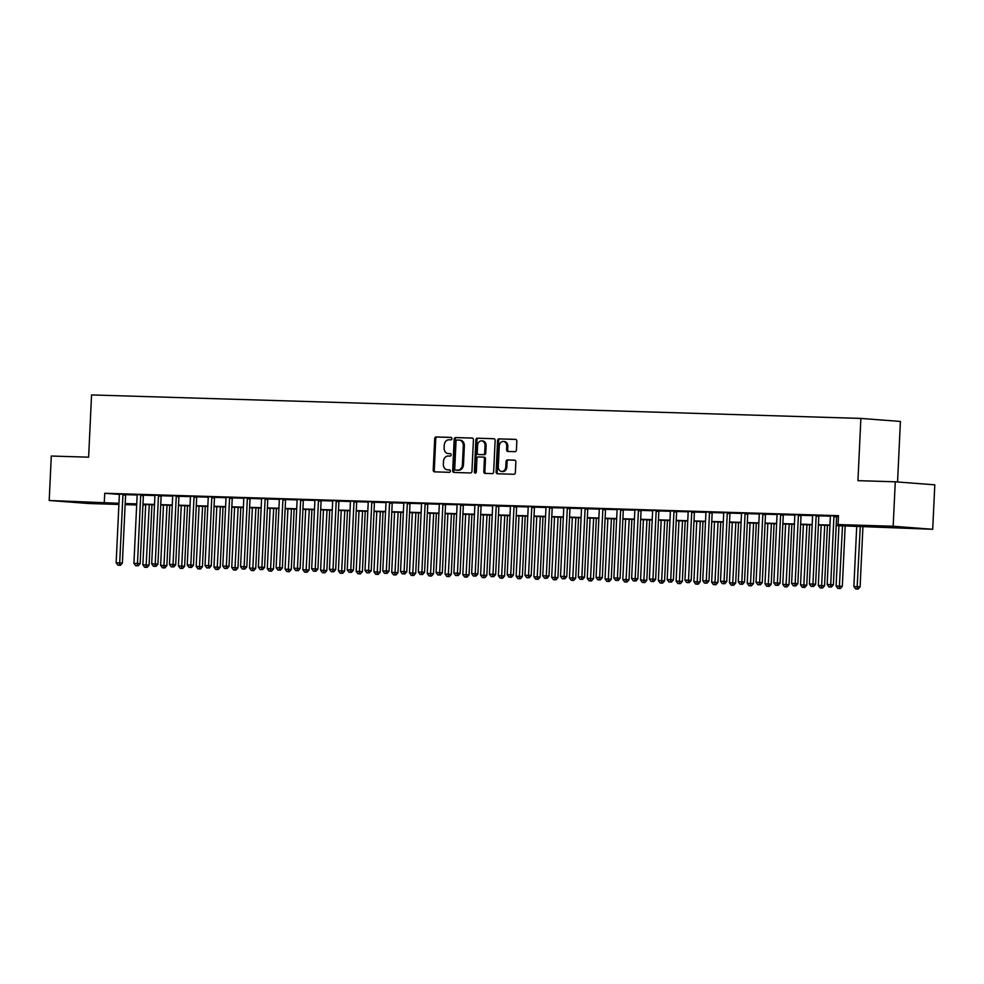 <?xml version="1.0" encoding="UTF-8"?>
<svg xmlns="http://www.w3.org/2000/svg" width="984" height="984" viewBox="0 0 984 984"><rect width="100%" height="100%" fill="white"/><g stroke="black" fill="none" stroke-linecap="round" stroke-linejoin="round"><path stroke-width="1.48" d="M451.927 438.655A1.218 0.972 -85.6 0 0 451.004 437.4L436.17 436.945A1.747 1.39 -85.6 0 0 434.694 438.655L433.218 470.069A1.747 1.39 -85.6 0 0 434.473 471.853L449.356 472.308A1.218 0.972 -85.6 0 0 449.479 469.872L447.548 469.811A5.596 4.465 -85.6 0 1 447.388 469.798A5.596 4.465 -85.6 0 1 443.353 464.091L443.476 461.471A5.596 4.465 -85.6 0 1 448.2 456.022L450.118 456.072A1.218 0.972 -85.6 0 0 450.242 453.636L448.323 453.575A5.596 4.465 -85.6 0 1 448.151 453.562A5.596 4.465 -85.6 0 1 444.116 447.855L444.239 445.235A5.596 4.465 -85.6 0 1 448.975 439.786L450.893 439.848A1.218 0.972 -85.6 0 0 451.927 438.655M902.426 527.83L880.225 526.538L902.426 527.83M96.149 503.218L73.935 501.926L96.149 503.218M514.939 451.681A1.747 1.39 -85.6 0 0 516.428 449.971L516.834 441.164A1.747 1.39 -85.6 0 0 515.579 439.368L499.06 438.864A1.747 1.39 -85.6 0 0 497.572 440.574L496.096 471.988A1.747 1.39 -85.6 0 0 497.412 473.771L513.882 474.276A1.747 1.39 -85.6 0 0 515.358 472.578L515.862 461.927A1.747 1.39 -85.6 0 0 514.595 460.143L507.498 459.922A1.747 1.39 -85.6 0 0 506.022 461.631L505.764 466.908A4.674 3.739 -85.6 0 1 501.68 471.459A4.674 3.739 -85.6 0 1 498.298 466.687L499.282 445.998A4.674 3.739 -85.6 0 1 503.365 441.447A4.674 3.739 -85.6 0 1 506.748 446.219L506.588 449.676A1.747 1.39 -85.6 0 0 507.842 451.459L514.939 451.681M118.904 504.435L88.732 503.513L49.2 500.487L51.291 456.035L88.621 457.179L91.561 394.928L860.877 418.421L857.937 480.659L895.268 481.803L893.164 526.255L932.709 529.281L836.179 525.604M49.2 500.487L118.953 503.291M836.191 525.259L854.087 525.8L838.061 524.57L838.479 515.678L104.722 493.279L104.304 502.172M838.061 524.57L893.164 526.255M473.427 439.836A1.747 1.39 -85.6 0 0 472.111 438.04L455.641 437.548A1.747 1.39 -85.6 0 0 454.165 439.245L452.689 470.659A1.747 1.39 -85.6 0 0 453.993 472.455L470.475 472.96A1.747 1.39 -85.6 0 0 471.951 471.25L473.427 439.836M477.351 438.2L493.82 438.704A1.747 1.39 -85.6 0 0 493.82 438.704A1.747 1.39 -85.6 0 1 495.137 440.5L493.648 471.914A1.747 1.39 -85.6 0 1 492.172 473.624L485.124 473.402A1.747 1.39 -85.6 0 1 483.808 471.619L484.411 458.876A1.747 1.39 -85.6 0 0 483.095 457.08L478.421 456.945A1.747 1.39 -85.6 0 0 476.945 458.642L476.317 471.914A1.218 0.972 -85.6 0 1 474.362 471.853L475.875 439.909A1.747 1.39 -85.6 0 1 477.351 438.2L494.152 438.766M104.722 493.279L119.335 494.398M125.669 494.657L137.12 495.013M143.443 495.198L154.894 495.555M161.216 495.739L172.667 496.096M178.99 496.293L190.441 496.637M196.763 496.834L208.214 497.178M214.537 497.375L225.988 497.719M232.31 497.916L243.761 498.261M250.096 498.457L261.535 498.802M267.869 498.999L279.321 499.355M285.643 499.54L297.094 499.897M303.416 500.081L314.868 500.438M321.19 500.635L332.641 500.979M338.963 501.176L350.415 501.52M356.737 501.717L368.188 502.061M374.523 502.258L385.962 502.603M392.296 502.799L403.748 503.144M410.07 503.341L421.521 503.697M427.843 503.882L439.294 504.238M445.617 504.423L457.068 504.78M463.39 504.964L474.841 505.321M481.164 505.518L492.615 505.862M498.949 506.059L510.388 506.403M516.723 506.6L528.174 506.944M534.496 507.141L545.948 507.486M552.27 507.683L563.721 508.027M570.043 508.224L581.495 508.58M587.817 508.765L599.268 509.122M605.591 509.306L617.042 509.663M623.376 509.86L634.815 510.204M641.15 510.401L652.601 510.745M658.923 510.942L670.375 511.286M676.697 511.483L688.148 511.828M694.47 512.024L705.922 512.369M712.244 512.566L723.695 512.922M730.017 513.107L741.469 513.463M747.803 513.648L759.242 514.005M765.577 514.189L777.028 514.546M783.35 514.743L794.801 515.087M801.124 515.284L812.575 515.628M818.897 515.825L830.348 516.169M836.671 516.366L838.454 516.416M125.804 494.288L119.249 494.066M143.578 494.829L137.022 494.608M161.351 495.37L154.796 495.149M179.125 495.911L172.581 495.69M196.898 496.453L190.355 496.243M214.672 496.994L208.128 496.785M232.445 497.535L225.902 497.326M250.219 498.076L243.675 497.867M268.005 498.63L261.449 498.408M285.778 499.171L279.222 498.949M303.552 499.712L297.008 499.491M321.325 500.253L314.782 500.032M339.099 500.794L332.555 500.585M356.872 501.336L350.329 501.127M374.646 501.877L368.102 501.668M392.432 502.418L385.876 502.209M410.205 502.959L403.649 502.75M427.978 503.513L421.435 503.291M445.752 504.054L439.208 503.833M463.526 504.595L456.982 504.374M481.299 505.136L474.755 504.915M499.072 505.678L492.529 505.469M516.858 506.219L510.302 506.01M534.632 506.76L528.076 506.551M552.405 507.301L545.862 507.092M570.179 507.855L563.635 507.633M587.952 508.396L581.409 508.174M605.726 508.937L599.182 508.716M623.499 509.478L616.956 509.257M641.285 510.019L634.729 509.81M659.059 510.561L652.503 510.352M676.832 511.102L670.288 510.893M694.606 511.643L688.062 511.434M712.379 512.184L705.836 511.975M730.153 512.738L723.609 512.516M747.926 513.279L741.382 513.058M765.712 513.82L759.156 513.599M783.485 514.361L776.929 514.14M801.259 514.903L794.715 514.693M819.032 515.444L812.489 515.235M836.806 515.985L838.466 516.034M830.262 515.776L838.466 516.01M897.556 481.976L900.409 421.447L860.877 418.421M895.268 481.803L934.8 484.829L932.709 529.281M143.873 504.46L142.914 505.173M136.678 504.976L125.14 504.632M136.715 504.251L127.809 503.968L136.69 504.657M142.914 505.124L143.836 505.198M829.942 525.407L818.405 525.062M812.169 524.866L800.632 524.509M794.395 524.324L782.858 523.968M776.622 523.783L765.072 523.427M758.849 523.242L747.299 522.885M741.075 522.701L729.525 522.344M723.289 522.147L711.752 521.803M705.516 521.606L693.978 521.262M687.742 521.065L676.205 520.721M669.969 520.524L658.431 520.167M652.195 519.982L640.645 519.626M634.422 519.441L622.872 519.085M616.648 518.9L605.098 518.543M598.862 518.359L587.325 518.002M581.089 517.818L569.552 517.461M563.315 517.264L551.778 516.92M545.542 516.723L534.005 516.379M527.768 516.182L516.219 515.837M509.995 515.641L498.445 515.284M492.221 515.099L480.672 514.743M474.448 514.558L462.898 514.202M456.662 514.017L445.125 513.66M438.889 513.476L427.351 513.119M421.115 512.922L409.578 512.578M403.342 512.381L391.792 512.037M385.568 511.84L374.018 511.495M367.795 511.299L356.245 510.942M350.021 510.757L338.471 510.401M332.235 510.216L320.698 509.86M314.462 509.675L302.924 509.318M296.688 509.134L285.151 508.777M278.915 508.593L267.377 508.236M261.141 508.039L249.592 507.695M243.368 507.498L231.818 507.154M225.594 506.957L214.045 506.612M207.808 506.416L196.271 506.059M190.035 505.874L178.498 505.518M172.262 505.333L160.724 504.976M154.488 504.792L142.951 504.435M125.189 503.55L136.727 503.906M142.963 504.091L154.5 504.448M160.736 504.632L172.274 504.989M178.51 505.173L190.06 505.53M196.283 505.714L207.833 506.071M214.057 506.268L225.607 506.612M231.843 506.809L243.38 507.154M249.616 507.35L261.154 507.695M267.39 507.892L278.927 508.248M285.163 508.433L296.701 508.789M302.937 508.974L314.486 509.331M320.71 509.515L332.26 509.872M338.484 510.056L350.033 510.413M356.269 510.61L367.807 510.954M374.043 511.151L385.58 511.495M391.817 511.692L403.354 512.037M409.59 512.233L421.127 512.59M427.363 512.775L438.913 513.131M445.137 513.316L456.687 513.673M462.911 513.857L474.46 514.214M480.696 514.398L492.234 514.755M498.47 514.939L510.007 515.296M516.243 515.493L527.781 515.837M534.017 516.034L545.554 516.379M551.79 516.575L563.34 516.92M569.564 517.117L581.113 517.473M587.337 517.658L598.887 518.014M605.111 518.199L616.661 518.556M622.897 518.74L634.434 519.097M640.67 519.281L652.207 519.638M658.444 519.835L669.981 520.179M676.217 520.376L687.767 520.721M693.991 520.917L705.54 521.262M711.764 521.458L723.314 521.815M729.538 522L741.087 522.356M747.323 522.541L758.861 522.898M765.097 523.082L776.634 523.439M782.87 523.623L794.408 523.98M800.644 524.164L812.181 524.521M818.417 524.718L829.967 525.062M449.061 453.636A5.596 4.465 -85.6 0 0 449.221 453.649A5.596 4.465 -85.6 0 0 449.393 453.661L448.323 453.575M450.512 453.686L449.393 453.661M448.298 469.86A5.596 4.465 -85.6 0 0 448.458 469.885A5.596 4.465 -85.6 0 0 448.618 469.885L447.548 469.811M449.749 469.921L448.618 469.885M451.275 437.462L437.24 437.031A1.747 1.39 -85.6 0 0 435.764 438.729L434.276 470.155A1.747 1.39 -85.6 0 0 435.272 471.877M472.443 438.101L456.711 437.622A1.747 1.39 -85.6 0 0 455.235 439.331L453.759 470.746A1.747 1.39 -85.6 0 0 454.743 472.48M457.068 440.032A1.218 0.972 -85.6 0 0 456.035 441.226L454.731 468.802A1.218 0.972 -85.6 0 0 455.653 470.057L457.671 470.118A5.596 4.465 -85.6 0 0 462.406 464.669L463.292 445.813A5.596 4.465 -85.6 0 0 459.257 440.106A5.596 4.465 -85.6 0 0 459.085 440.094L457.068 440.032M456.65 470.131A1.218 0.972 -85.6 0 0 456.724 470.143L455.653 470.057M459.417 440.119L460.155 440.18A5.596 4.465 -85.6 0 1 460.315 440.18A5.596 4.465 -85.6 0 1 464.362 445.9L463.476 464.756A5.596 4.465 -85.6 0 1 458.741 470.204L456.724 470.143M483.206 457.093L484.165 457.166A1.747 1.39 -85.6 0 0 484.165 457.166A1.747 1.39 -85.6 0 1 485.481 458.95L484.878 471.693A1.747 1.39 -85.6 0 0 485.862 473.427M478.421 438.286A1.747 1.39 -85.6 0 0 476.945 439.983L475.432 471.926A1.218 0.972 -85.6 0 0 475.801 472.947M485.038 445.654A4.674 3.739 -85.6 0 0 481.656 440.869A4.674 3.739 -85.6 0 0 477.572 445.42L477.228 452.714A1.747 1.39 -85.6 0 0 478.544 454.497L483.218 454.645A1.747 1.39 -85.6 0 0 484.694 452.935L485.038 445.654L486.108 445.727A4.674 3.739 -85.6 0 0 482.726 440.955L481.656 440.869M479.503 454.571A1.747 1.39 -85.6 0 0 479.602 454.583L478.544 454.497M486.108 445.727L485.764 453.021A1.747 1.39 -85.6 0 1 484.288 454.719L479.602 454.583M503.365 441.447L504.435 441.533A4.674 3.739 -85.6 0 1 507.818 446.305L507.646 449.749A1.747 1.39 -85.6 0 0 508.642 451.484M501.68 471.459L502.75 471.545A4.674 3.739 -85.6 0 0 506.834 466.994L505.764 466.908M514.878 460.204L508.568 460.008A1.747 1.39 -85.6 0 0 507.092 461.705L506.834 466.994M515.85 439.43L500.118 438.95A1.747 1.39 -85.6 0 0 498.642 440.647L497.166 472.074A1.747 1.39 -85.6 0 0 498.15 473.796M145.706 504.521L142.864 564.828L149.088 565.148L151.942 504.706M146.05 567.276L144.623 567.239L147.108 567.362L146.05 567.276L149.26 504.632M144.623 567.239L142.864 564.828M149.088 565.148L147.108 567.362M123.123 494.079L123.049 494.3A1.783 1.427 -85.6 0 0 122.914 494.964L119.704 562.897L116.149 562.787L119.359 494.854A1.783 1.427 -85.6 0 0 119.285 494.189L119.224 493.956M125.841 494.177L125.718 494.509A1.783 1.427 -85.6 0 0 125.583 495.161L122.373 563.094L119.704 562.897L119.335 565.234L117.908 565.185L119.335 565.234M120.405 565.32L122.373 563.094M116.149 562.787L117.908 565.185M163.479 505.063L160.638 565.37L166.862 565.689L169.715 505.247M163.824 567.817L162.397 567.78L164.894 567.903L163.824 567.817L167.034 505.173M162.397 567.78L160.638 565.37M166.862 565.689L164.894 567.903M181.265 505.604L178.412 565.911L184.635 566.231L187.489 505.801M181.597 568.358L180.17 568.322L182.667 568.444L181.597 568.358L184.82 505.714M180.17 568.322L178.412 565.911M184.635 566.231L182.667 568.444M199.039 506.145L196.185 566.452L202.421 566.772L205.262 506.342M199.371 568.912L197.944 568.863L200.441 568.986L199.371 568.912L202.593 506.256M197.944 568.863L196.185 566.452M202.421 566.772L200.441 568.986M140.897 494.62L140.823 494.841A1.783 1.427 -85.6 0 0 140.687 495.506L137.477 563.438L133.922 563.328L137.133 495.395A1.783 1.427 -85.6 0 0 137.059 494.731L136.997 494.497M143.615 494.718L143.492 495.05A1.783 1.427 -85.6 0 0 143.356 495.715L140.159 563.635L137.477 563.438L137.108 565.775L135.681 565.738L137.108 565.775M138.178 565.861L140.159 563.635M133.922 563.328L135.681 565.738M158.682 495.161L158.596 495.382A1.783 1.427 -85.6 0 0 158.461 496.047L155.251 563.98L151.696 563.869L154.906 495.936A1.783 1.427 -85.6 0 0 154.832 495.272L154.771 495.05M161.388 495.259L161.265 495.592A1.783 1.427 -85.6 0 0 161.13 496.256L157.932 564.189L155.251 563.98L154.882 566.317L153.455 566.28L154.882 566.317M155.952 566.403L157.932 564.189M151.696 563.869L153.455 566.28M176.456 495.702L176.37 495.924A1.783 1.427 -85.6 0 0 176.234 496.588L173.036 564.521L169.482 564.41L172.68 496.477A1.783 1.427 -85.6 0 0 172.606 495.813L172.544 495.592M179.162 495.813L179.039 496.133A1.783 1.427 -85.6 0 0 178.903 496.797L175.706 564.73L173.036 564.521L172.655 566.858L171.241 566.821L172.655 566.858M173.725 566.944L175.706 564.73M169.482 564.41L171.241 566.821M216.812 506.686L213.971 567.005L220.195 567.313L223.036 506.883M217.144 569.453L215.73 569.404L218.214 569.527L217.144 569.453L220.367 506.797M215.73 569.404L213.971 567.005M220.195 567.313L218.214 569.527M194.229 496.243L194.143 496.477A1.783 1.427 -85.6 0 0 194.008 497.129L190.81 565.062L187.255 564.951L190.453 497.018A1.783 1.427 -85.6 0 0 190.379 496.354L190.318 496.133M196.935 496.354L196.812 496.674A1.783 1.427 -85.6 0 0 196.677 497.338L193.479 565.271L190.81 565.062L190.429 567.399L189.014 567.362L190.429 567.399M191.499 567.485L193.479 565.271M187.255 564.951L189.014 567.362M234.586 507.227L231.744 567.547L237.968 567.854L240.822 507.424M234.918 569.994L233.503 569.945L235.988 570.068L234.918 569.994L238.14 507.338M233.503 569.945L231.744 567.547M237.968 567.854L235.988 570.068M212.003 496.797L211.917 497.018A1.783 1.427 -85.6 0 0 211.781 497.67L208.583 565.603L205.029 565.492L208.227 497.572A1.783 1.427 -85.6 0 0 208.165 496.895L208.091 496.674M214.709 496.895L214.586 497.215A1.783 1.427 -85.6 0 0 214.463 497.879L211.252 565.812L208.583 565.603L208.202 567.952L206.788 567.903L208.202 567.952M209.272 568.026L211.252 565.812M205.029 565.492L206.788 567.903M252.359 507.781L249.518 568.088L255.742 568.395L258.595 507.965M252.691 570.536L251.277 570.486L253.761 570.622L252.691 570.536L255.914 507.879M251.277 570.486L249.518 568.088M255.742 568.395L253.761 570.622M229.776 497.338L229.69 497.56A1.783 1.427 -85.6 0 0 229.567 498.224L226.357 566.144L222.802 566.046L226 498.113A1.783 1.427 -85.6 0 0 225.939 497.437L225.877 497.215M232.482 497.437L232.372 497.756A1.783 1.427 -85.6 0 0 232.236 498.421L229.026 566.353L226.357 566.144L225.988 568.494L224.561 568.444L225.988 568.494M227.058 568.567L229.026 566.353M222.802 566.046L224.561 568.444M270.133 508.322L267.291 568.629L273.515 568.937L276.369 508.507M270.477 571.077L269.05 571.04L271.535 571.163L270.477 571.077L273.687 508.433M269.05 571.04L267.291 568.629M273.515 568.937L271.535 571.163M247.55 497.879L247.476 498.101A1.783 1.427 -85.6 0 0 247.341 498.765L244.13 566.698L240.576 566.587L243.786 498.654A1.783 1.427 -85.6 0 0 243.712 497.99L243.651 497.756M250.268 497.978L250.145 498.31A1.783 1.427 -85.6 0 0 250.01 498.962L246.799 566.895L244.13 566.698L243.761 569.035L242.335 568.986L243.761 569.035M244.832 569.109L246.799 566.895M240.576 566.587L242.335 568.986M287.906 508.863L285.065 569.17L291.289 569.478L294.142 509.048M288.25 571.618L286.824 571.581L289.321 571.704L288.25 571.618L291.461 508.974M286.824 571.581L285.065 569.17M291.289 569.478L289.321 571.704M265.323 498.421L265.25 498.642A1.783 1.427 -85.6 0 0 265.114 499.306L261.904 567.239L258.349 567.128L261.56 499.196A1.783 1.427 -85.6 0 0 261.486 498.531L261.424 498.298M268.042 498.519L267.919 498.851A1.783 1.427 -85.6 0 0 267.783 499.503L264.585 567.436L261.904 567.239L261.535 569.576L260.108 569.527L261.535 569.576M262.605 569.662L264.585 567.436M258.349 567.128L260.108 569.527M305.68 509.404L302.838 569.711L309.062 570.031L311.916 509.589M306.024 572.159L304.597 572.122L307.094 572.245L306.024 572.159L309.247 509.515M304.597 572.122L302.838 569.711M309.062 570.031L307.094 572.245M283.109 498.962L283.023 499.183A1.783 1.427 -85.6 0 0 282.888 499.847L279.677 567.78L276.123 567.67L279.333 499.737A1.783 1.427 -85.6 0 0 279.259 499.072L279.198 498.839M285.815 499.06L285.692 499.392A1.783 1.427 -85.6 0 0 285.557 500.057L282.359 567.977L279.677 567.78L279.308 570.117L277.882 570.068L279.308 570.117M280.378 570.203L282.359 567.977M276.123 567.67L277.882 570.068M323.465 509.946L320.612 570.253L326.848 570.572L329.689 510.142M323.798 572.7L322.371 572.663L324.868 572.786L323.798 572.7L327.02 510.056M322.371 572.663L320.612 570.253M326.848 570.572L324.868 572.786M300.883 499.503L300.797 499.724A1.783 1.427 -85.6 0 0 300.661 500.389L297.463 568.322L293.909 568.211L297.106 500.278A1.783 1.427 -85.6 0 0 297.033 499.614L296.971 499.38M303.589 499.601L303.466 499.933A1.783 1.427 -85.6 0 0 303.33 500.598L300.132 568.518L297.463 568.322L297.082 570.659L295.667 570.622L297.082 570.659M298.152 570.745L300.132 568.518M293.909 568.211L295.667 570.622M341.239 510.487L338.398 570.794L344.621 571.114L347.463 510.684M341.571 573.254L340.156 573.205L342.641 573.328L341.571 573.254L344.794 510.598M340.156 573.205L338.398 570.794M344.621 571.114L342.641 573.328M318.656 500.044L318.57 500.266A1.783 1.427 -85.6 0 0 318.435 500.93L315.237 568.863L311.682 568.752L314.88 500.819A1.783 1.427 -85.6 0 0 314.806 500.155L314.745 499.933M321.362 500.143L321.239 500.475A1.783 1.427 -85.6 0 0 321.104 501.139L317.906 569.072L315.237 568.863L314.855 571.2L313.441 571.163L314.855 571.2M315.925 571.286L317.906 569.072M311.682 568.752L313.441 571.163M359.012 511.028L356.171 571.347L362.395 571.655L365.248 511.225M359.344 573.795L357.93 573.746L360.415 573.869L359.344 573.795L362.567 511.139M357.93 573.746L356.171 571.347M362.395 571.655L360.415 573.869M336.43 500.585L336.344 500.819A1.783 1.427 -85.6 0 0 336.208 501.471L333.01 569.404L329.456 569.293L332.654 501.36A1.783 1.427 -85.6 0 0 332.592 500.696L332.518 500.475M339.136 500.696L339.013 501.016A1.783 1.427 -85.6 0 0 338.89 501.68L335.679 569.613L333.01 569.404L332.629 571.741L331.214 571.704L332.629 571.741M333.699 571.827L335.679 569.613M329.456 569.293L331.214 571.704M376.786 511.569L373.945 571.889L380.168 572.196L383.022 511.766M377.118 574.336L375.703 574.287L378.188 574.41L377.118 574.336L380.341 511.68M375.703 574.287L373.945 571.889M380.168 572.196L378.188 574.41M354.203 501.127L354.117 501.36A1.783 1.427 -85.6 0 0 353.982 502.012L350.784 569.945L347.229 569.834L350.427 501.914A1.783 1.427 -85.6 0 0 350.365 501.237L350.304 501.016M356.909 501.237L356.798 501.557A1.783 1.427 -85.6 0 0 356.663 502.221L353.453 570.154L350.784 569.945L350.415 572.282L348.988 572.245L350.415 572.282M351.472 572.368L353.453 570.154M347.229 569.834L348.988 572.245M394.559 512.123L391.718 572.43L397.942 572.737L400.796 512.307M394.904 574.877L393.477 574.828L395.962 574.963L394.904 574.877L398.114 512.221M393.477 574.828L391.718 572.43M397.942 572.737L395.962 574.963M371.977 501.68L371.903 501.901A1.783 1.427 -85.6 0 0 371.767 502.553L368.557 570.486L365.002 570.376L368.213 502.455A1.783 1.427 -85.6 0 0 368.139 501.778L368.077 501.557M374.695 501.778L374.572 502.098A1.783 1.427 -85.6 0 0 374.437 502.762L371.226 570.695L368.557 570.486L368.188 572.836L366.761 572.786L368.188 572.836M369.258 572.909L371.226 570.695M365.002 570.376L366.761 572.786M412.333 512.664L409.492 572.971L415.715 573.278L418.569 512.848M412.677 575.419L411.251 575.369L413.747 575.505L412.677 575.419L415.888 512.762M411.251 575.369L409.492 572.971M415.715 573.278L413.747 575.505M389.75 502.221L389.676 502.443A1.783 1.427 -85.6 0 0 389.541 503.107L386.331 571.028L382.776 570.929L385.986 502.996A1.783 1.427 -85.6 0 0 385.913 502.332L385.851 502.098M392.468 502.32L392.345 502.639A1.783 1.427 -85.6 0 0 392.21 503.304L389.012 571.237L386.331 571.028L385.962 573.377L384.535 573.328L385.962 573.377M387.032 573.451L389.012 571.237M382.776 570.929L384.535 573.328M430.106 513.205L427.265 573.512L433.489 573.82L436.342 513.39M430.451 575.96L429.024 575.923L431.521 576.046L430.451 575.96L433.673 513.316M429.024 575.923L427.265 573.512M433.489 573.82L431.521 576.046M407.536 502.762L407.45 502.984A1.783 1.427 -85.6 0 0 407.314 503.648L404.104 571.581L400.549 571.47L403.76 503.537A1.783 1.427 -85.6 0 0 403.686 502.873L403.624 502.639M410.242 502.861L410.119 503.193A1.783 1.427 -85.6 0 0 409.984 503.845L406.786 571.778L404.104 571.581L403.735 573.918L402.308 573.869L403.735 573.918M404.805 573.992L406.786 571.778M400.549 571.47L402.308 573.869M447.892 513.746L445.039 574.053L451.275 574.373L454.116 513.931M448.224 576.501L446.798 576.464L449.294 576.587L448.224 576.501L451.447 513.857M446.798 576.464L445.039 574.053M451.275 574.373L449.294 576.587M425.309 503.304L425.223 503.525A1.783 1.427 -85.6 0 0 425.088 504.189L421.89 572.122L418.335 572.011L421.533 504.079A1.783 1.427 -85.6 0 0 421.459 503.414L421.398 503.181M428.015 503.402L427.892 503.734A1.783 1.427 -85.6 0 0 427.757 504.386L424.559 572.319L421.89 572.122L421.509 574.459L420.094 574.41L421.509 574.459M422.579 574.545L424.559 572.319M418.335 572.011L420.094 574.41M465.666 514.288L462.824 574.594L469.048 574.914L471.889 514.472M465.998 577.042L464.583 577.005L467.068 577.128L465.998 577.042L469.22 514.398M464.583 577.005L462.824 574.594M469.048 574.914L467.068 577.128M443.083 503.845L442.997 504.066A1.783 1.427 -85.6 0 0 442.862 504.731L439.663 572.663L436.109 572.553L439.307 504.62A1.783 1.427 -85.6 0 0 439.233 503.956L439.171 503.722M445.789 503.943L445.666 504.275A1.783 1.427 -85.6 0 0 445.531 504.94L442.333 572.86L439.663 572.663L439.282 575L437.868 574.963L439.282 575M440.352 575.087L442.333 572.86M436.109 572.553L437.868 574.963M483.439 514.829L480.598 575.136L486.822 575.456L489.675 515.026M483.771 577.583L482.357 577.547L484.841 577.669L483.771 577.583L486.994 514.939M482.357 577.547L480.598 575.136M486.822 575.456L484.841 577.669M460.856 504.386L460.77 504.608A1.783 1.427 -85.6 0 0 460.635 505.272L457.437 573.205L453.882 573.094L457.08 505.161A1.783 1.427 -85.6 0 0 457.007 504.497L456.945 504.275M463.562 504.484L463.439 504.817A1.783 1.427 -85.6 0 0 463.316 505.481L460.106 573.414L457.437 573.205L457.056 575.542L455.641 575.505L457.056 575.542M458.126 575.628L460.106 573.414M453.882 573.094L455.641 575.505M501.213 515.37L498.371 575.677L504.595 575.997L507.449 515.567M501.545 578.137L500.13 578.088L502.615 578.211L501.545 578.137L504.767 515.481M500.13 578.088L498.371 575.677M504.595 575.997L502.615 578.211M478.63 504.927L478.544 505.149A1.783 1.427 -85.6 0 0 478.409 505.813L475.211 573.746L471.656 573.635L474.854 505.702A1.783 1.427 -85.6 0 0 474.792 505.038L474.731 504.817M481.336 505.038L481.225 505.358A1.783 1.427 -85.6 0 0 481.09 506.022L477.88 573.955L475.211 573.746L474.841 576.083L473.415 576.046L474.841 576.083M475.899 576.169L477.88 573.955M471.656 573.635L473.415 576.046M518.986 515.911L516.145 576.23L522.369 576.538L525.222 516.108M519.331 578.678L517.904 578.629L520.388 578.752L519.331 578.678L522.541 516.022M517.904 578.629L516.145 576.23M522.369 576.538L520.388 578.752M496.403 505.469L496.33 505.702A1.783 1.427 -85.6 0 0 496.194 506.354L492.984 574.287L489.429 574.176L492.64 506.243A1.783 1.427 -85.6 0 0 492.566 505.579L492.504 505.358M499.122 505.579L498.999 505.899A1.783 1.427 -85.6 0 0 498.863 506.563L495.653 574.496L492.984 574.287L492.615 576.624L491.188 576.587L492.615 576.624M493.685 576.71L495.653 574.496M489.429 574.176L491.188 576.587M536.76 516.452L533.918 576.772L540.142 577.079L542.996 516.649M537.104 579.219L535.677 579.17L538.174 579.293L537.104 579.219L540.314 516.563M535.677 579.17L533.918 576.772M540.142 577.079L538.174 579.293M514.177 506.022L514.103 506.243A1.783 1.427 -85.6 0 0 513.968 506.895L510.757 574.828L507.203 574.717L510.413 506.797A1.783 1.427 -85.6 0 0 510.339 506.12L510.278 505.899M516.895 506.12L516.772 506.44A1.783 1.427 -85.6 0 0 516.637 507.104L513.427 575.037L510.757 574.828L510.388 577.178L508.962 577.128L510.388 577.178M511.459 577.251L513.427 575.037M507.203 574.717L508.962 577.128M554.533 517.006L551.692 577.313L557.916 577.62L560.769 517.19M554.878 579.76L553.451 579.711L555.948 579.847L554.878 579.76L558.088 517.104M553.451 579.711L551.692 577.313M557.916 577.62L555.948 579.847M531.963 506.563L531.877 506.785A1.783 1.427 -85.6 0 0 531.741 507.449L528.531 575.369L524.976 575.271L528.187 507.338A1.783 1.427 -85.6 0 0 528.113 506.662L528.051 506.44M534.669 506.662L534.546 506.981A1.783 1.427 -85.6 0 0 534.41 507.646L531.212 575.578L528.531 575.369L528.162 577.719L526.735 577.669L528.162 577.719M529.232 577.793L531.212 575.578M524.976 575.271L526.735 577.669M572.319 517.547L569.465 577.854L575.702 578.162L578.543 517.732M572.651 580.302L571.224 580.265L573.721 580.388L572.651 580.302L575.874 517.658M571.224 580.265L569.465 577.854M575.702 578.162L573.721 580.388M549.736 507.104L549.65 507.326A1.783 1.427 -85.6 0 0 549.515 507.99L546.317 575.911L542.762 575.812L545.96 507.879A1.783 1.427 -85.6 0 0 545.886 507.215L545.825 506.981M552.442 507.203L552.319 507.535A1.783 1.427 -85.6 0 0 552.184 508.187L548.986 576.12L546.317 575.911L545.936 578.26L544.521 578.211L545.936 578.26M547.006 578.334L548.986 576.12M542.762 575.812L544.521 578.211M590.092 518.088L587.251 578.395L593.475 578.703L596.316 518.273M590.425 580.843L589.01 580.806L591.495 580.929L590.425 580.843L593.647 518.199M589.01 580.806L587.251 578.395M593.475 578.703L591.495 580.929M567.51 507.646L567.424 507.867A1.783 1.427 -85.6 0 0 567.288 508.531L564.09 576.464L560.536 576.353L563.734 508.421A1.783 1.427 -85.6 0 0 563.66 507.756L563.598 507.523M570.216 507.744L570.093 508.076A1.783 1.427 -85.6 0 0 569.957 508.728L566.759 576.661L564.09 576.464L563.709 578.801L562.294 578.752L563.709 578.801M564.779 578.887L566.759 576.661M560.536 576.353L562.294 578.752M607.866 518.63L605.025 578.936L611.248 579.256L614.102 518.814M608.198 581.384L606.784 581.347L609.268 581.47L608.198 581.384L611.421 518.74M606.784 581.347L605.025 578.936M611.248 579.256L609.268 581.47M585.283 508.187L585.197 508.408A1.783 1.427 -85.6 0 0 585.062 509.072L581.864 577.005L578.309 576.895L581.507 508.962A1.783 1.427 -85.6 0 0 581.433 508.298L581.372 508.064M587.989 508.285L587.866 508.617A1.783 1.427 -85.6 0 0 587.731 509.281L584.533 577.202L581.864 577.005L581.482 579.342L580.068 579.293L581.482 579.342M582.553 579.428L584.533 577.202M578.309 576.895L580.068 579.293M625.639 519.171L622.798 579.478L629.022 579.797L631.876 519.367M625.972 581.925L624.557 581.888L627.042 582.011L625.972 581.925L629.194 519.281M624.557 581.888L622.798 579.478M629.022 579.797L627.042 582.011M603.057 508.728L602.971 508.949A1.783 1.427 -85.6 0 0 602.835 509.614L599.637 577.547L596.083 577.436L599.281 509.503A1.783 1.427 -85.6 0 0 599.219 508.839L599.158 508.605M605.763 508.826L605.652 509.159A1.783 1.427 -85.6 0 0 605.517 509.823L602.306 577.743L599.637 577.547L599.268 579.884L597.841 579.847L599.268 579.884M600.326 579.97L602.306 577.743M596.083 577.436L597.841 579.847M643.413 519.712L640.572 580.019L646.796 580.339L649.649 519.909M643.757 582.479L642.331 582.43L644.815 582.553L643.757 582.479L646.968 519.823M642.331 582.43L640.572 580.019M646.796 580.339L644.815 582.553M620.83 509.269L620.744 509.491A1.783 1.427 -85.6 0 0 620.621 510.155L617.411 578.088L613.856 577.977L617.066 510.044A1.783 1.427 -85.6 0 0 616.993 509.38L616.931 509.159M623.548 509.368L623.426 509.7A1.783 1.427 -85.6 0 0 623.29 510.364L620.08 578.297L617.411 578.088L617.042 580.425L615.615 580.388L617.042 580.425M618.112 580.511L620.08 578.297M613.856 577.977L615.615 580.388M661.186 520.253L658.345 580.572L664.569 580.88L667.423 520.45M661.531 583.02L660.104 582.971L662.601 583.094L661.531 583.02L664.741 520.364M660.104 582.971L658.345 580.572M664.569 580.88L662.601 583.094M638.604 509.81L638.53 510.044A1.783 1.427 -85.6 0 0 638.395 510.696L635.184 578.629L631.63 578.518L634.84 510.585A1.783 1.427 -85.6 0 0 634.766 509.921L634.705 509.7M641.322 509.921L641.199 510.241A1.783 1.427 -85.6 0 0 641.064 510.905L637.853 578.838L635.184 578.629L634.815 580.966L633.389 580.929L634.815 580.966M635.885 581.052L637.853 578.838M631.63 578.518L633.389 580.929M678.96 520.794L676.119 581.113L682.342 581.421L685.196 520.991M679.304 583.561L677.878 583.512L680.375 583.635L679.304 583.561L682.515 520.905M677.878 583.512L676.119 581.113M682.342 581.421L680.375 583.635M656.389 510.352L656.303 510.585A1.783 1.427 -85.6 0 0 656.168 511.237L652.958 579.17L649.403 579.059L652.613 511.139A1.783 1.427 -85.6 0 0 652.54 510.462L652.478 510.241M659.096 510.462L658.972 510.782A1.783 1.427 -85.6 0 0 658.837 511.446L655.639 579.379L652.958 579.17L652.589 581.507L651.162 581.47L652.589 581.507M653.659 581.593L655.639 579.379M649.403 579.059L651.162 581.47M696.746 521.348L693.892 581.655L700.128 581.962L702.97 521.532M697.078 584.102L695.651 584.053L698.148 584.188L697.078 584.102L700.301 521.446M695.651 584.053L693.892 581.655M700.128 581.962L698.148 584.188M674.163 510.905L674.077 511.127A1.783 1.427 -85.6 0 0 673.942 511.778L670.744 579.711L667.189 579.601L670.387 511.68A1.783 1.427 -85.6 0 0 670.313 511.003L670.252 510.782M676.869 511.003L676.746 511.323A1.783 1.427 -85.6 0 0 676.611 511.988L673.413 579.92L670.744 579.711L670.362 582.061L668.948 582.011L670.362 582.061M671.432 582.134L673.413 579.92M667.189 579.601L668.948 582.011M714.519 521.889L711.666 582.196L717.902 582.503L720.743 522.073M714.851 584.644L713.425 584.594L715.921 584.73L714.851 584.644L718.074 521.987M713.425 584.594L711.666 582.196M717.902 582.503L715.921 584.73M691.936 511.446L691.85 511.668A1.783 1.427 -85.6 0 0 691.715 512.332L688.517 580.252L684.962 580.154L688.16 512.221A1.783 1.427 -85.6 0 0 688.087 511.557L688.025 511.323M694.643 511.545L694.519 511.864A1.783 1.427 -85.6 0 0 694.384 512.529L691.186 580.462L688.517 580.252L688.136 582.602L686.721 582.553L688.136 582.602M689.206 582.676L691.186 580.462M684.962 580.154L686.721 582.553M732.293 522.43L729.451 582.737L735.675 583.045L738.529 522.615M732.625 585.185L731.21 585.148L733.695 585.271L732.625 585.185L735.847 522.541M731.21 585.148L729.451 582.737M735.675 583.045L733.695 585.271M709.71 511.988L709.624 512.209A1.783 1.427 -85.6 0 0 709.489 512.873L706.291 580.806L702.736 580.695L705.934 512.762A1.783 1.427 -85.6 0 0 705.86 512.098L705.799 511.864M712.416 512.086L712.293 512.418A1.783 1.427 -85.6 0 0 712.158 513.07L708.96 581.003L706.291 580.806L705.909 583.143L704.495 583.094L705.909 583.143M706.979 583.217L708.96 581.003M702.736 580.695L704.495 583.094M750.066 522.971L747.225 583.278L753.449 583.598L756.302 523.156M750.398 585.726L748.984 585.689L751.469 585.812L750.398 585.726L753.621 523.082M748.984 585.689L747.225 583.278M753.449 583.598L751.469 585.812M727.484 512.529L727.397 512.75A1.783 1.427 -85.6 0 0 727.262 513.414L724.064 581.347L720.509 581.236L723.707 513.304A1.783 1.427 -85.6 0 0 723.646 512.639L723.584 512.406M730.189 512.627L730.079 512.959A1.783 1.427 -85.6 0 0 729.944 513.611L726.733 581.544L724.064 581.347L723.695 583.684L722.268 583.635L723.695 583.684M724.753 583.77L726.733 581.544M720.509 581.236L722.268 583.635M767.84 523.513L764.999 583.819L771.222 584.139L774.076 523.697M768.184 586.267L766.757 586.23L769.242 586.353L768.184 586.267L771.394 523.623M766.757 586.23L764.999 583.819M771.222 584.139L769.242 586.353M745.257 513.07L745.171 513.291A1.783 1.427 -85.6 0 0 745.048 513.956L741.838 581.888L738.283 581.778L741.493 513.845A1.783 1.427 -85.6 0 0 741.419 513.181L741.358 512.947M747.975 513.168L747.852 513.5A1.783 1.427 -85.6 0 0 747.717 514.165L744.507 582.085L741.838 581.888L741.469 584.225L740.042 584.188L741.469 584.225M742.539 584.312L744.507 582.085M738.283 581.778L740.042 584.188M785.613 524.054L782.772 584.361L788.996 584.681L791.849 524.251M785.958 586.808L784.531 586.772L787.028 586.894L785.958 586.808L789.168 524.164M784.531 586.772L782.772 584.361M788.996 584.681L787.028 586.894M763.03 513.611L762.957 513.832A1.783 1.427 -85.6 0 0 762.821 514.497L759.611 582.43L756.056 582.319L759.267 514.386A1.783 1.427 -85.6 0 0 759.193 513.722L759.131 513.5M765.749 513.709L765.626 514.042A1.783 1.427 -85.6 0 0 765.49 514.706L762.28 582.639L759.611 582.43L759.242 584.767L757.815 584.73L759.242 584.767M760.312 584.853L762.28 582.639M756.056 582.319L757.815 584.73M803.387 524.595L800.546 584.902L806.769 585.222L809.623 524.792M803.731 587.362L802.304 587.313L804.801 587.436L803.731 587.362L806.941 524.706M802.304 587.313L800.546 584.902M806.769 585.222L804.801 587.436M780.816 514.152L780.73 514.374A1.783 1.427 -85.6 0 0 780.595 515.038L777.385 582.971L773.83 582.86L777.04 514.927A1.783 1.427 -85.6 0 0 776.966 514.263L776.905 514.042M783.522 514.263L783.399 514.583A1.783 1.427 -85.6 0 0 783.264 515.247L780.066 583.18L777.385 582.971L777.016 585.308L775.589 585.271L777.016 585.308M778.086 585.394L780.066 583.18M773.83 582.86L775.589 585.271M821.173 525.136L818.319 585.455L824.555 585.763L827.396 525.333M821.505 587.903L820.078 587.854L822.575 587.977L821.505 587.903L824.727 525.247M820.078 587.854L818.319 585.455M824.555 585.763L822.575 587.977M798.59 514.693L798.504 514.927A1.783 1.427 -85.6 0 0 798.368 515.579L795.17 583.512L791.616 583.401L794.814 515.468A1.783 1.427 -85.6 0 0 794.74 514.804L794.678 514.583M801.296 514.804L801.173 515.124A1.783 1.427 -85.6 0 0 801.038 515.788L797.839 583.721L795.17 583.512L794.789 585.849L793.375 585.812L794.789 585.849M795.859 585.935L797.839 583.721M791.616 583.401L793.375 585.812M838.946 525.677L836.092 585.997L842.329 586.304L845.17 525.874M839.278 588.444L837.851 588.395L840.348 588.518L839.278 588.444L842.501 525.788M837.851 588.395L836.092 585.997M842.329 586.304L840.348 588.518M816.363 515.247L816.277 515.468A1.783 1.427 -85.6 0 0 816.142 516.12L812.944 584.053L809.389 583.942L812.587 516.022A1.783 1.427 -85.6 0 0 812.513 515.345L812.452 515.124M819.069 515.345L818.946 515.665A1.783 1.427 -85.6 0 0 818.811 516.329L815.613 584.262L812.944 584.053L812.563 586.403L811.148 586.353L812.563 586.403M813.633 586.476L815.613 584.262M809.389 583.942L811.148 586.353M856.72 526.231L853.878 586.538L860.102 586.845L862.943 526.477M857.052 588.986L855.637 588.936L858.122 589.072L857.052 588.986L860.274 526.329M855.637 588.936L853.878 586.538M860.102 586.845L858.122 589.072M834.137 515.788L834.051 516.01A1.783 1.427 -85.6 0 0 833.915 516.674L830.717 584.594L827.163 584.496L830.361 516.563A1.783 1.427 -85.6 0 0 830.287 515.887L830.225 515.665M836.843 515.887L836.72 516.206A1.783 1.427 -85.6 0 0 836.584 516.871L833.386 584.803L830.717 584.594L830.336 586.944L828.922 586.894L830.336 586.944M831.406 587.018L833.386 584.803M827.163 584.496L828.922 586.894M434.276 470.155L433.218 470.069M435.764 438.729L434.694 438.655M437.24 437.031L436.17 436.945M453.759 470.746L452.689 470.659M455.235 439.331L454.165 439.245M456.711 437.622L455.641 437.548M458.741 470.204L457.671 470.118M463.476 464.756L462.406 464.669M464.362 445.9L463.292 445.813M484.878 471.693L483.808 471.619M485.481 458.95L484.411 458.876M475.432 471.926L474.362 471.853M476.945 439.983L475.875 439.909M484.288 454.719L483.218 454.645M485.764 453.021L484.694 452.935M507.646 449.749L506.588 449.676M507.818 446.305L506.748 446.219M507.092 461.705L506.022 461.631M508.568 460.008L507.498 459.922M497.166 472.074L496.096 471.988M498.642 440.647L497.572 440.574M500.118 438.95L499.06 438.864M123.049 494.3L125.718 494.509M122.914 494.964L125.583 495.161M140.823 494.841L143.492 495.05M140.687 495.506L143.356 495.715M158.596 495.382L161.265 495.592M158.461 496.047L161.13 496.256M176.37 495.924L179.039 496.133M176.234 496.588L178.903 496.797M194.143 496.477L196.812 496.674M194.008 497.129L196.677 497.338M211.917 497.018L214.586 497.215M211.781 497.67L214.463 497.879M229.69 497.56L232.372 497.756M229.567 498.224L232.236 498.421M247.476 498.101L250.145 498.31M247.341 498.765L250.01 498.962M265.25 498.642L267.919 498.851M265.114 499.306L267.783 499.503M283.023 499.183L285.692 499.392M282.888 499.847L285.557 500.057M300.797 499.724L303.466 499.933M300.661 500.389L303.33 500.598M318.57 500.266L321.239 500.475M318.435 500.93L321.104 501.139M336.344 500.819L339.013 501.016M336.208 501.471L338.89 501.68M354.117 501.36L356.798 501.557M353.982 502.012L356.663 502.221M371.903 501.901L374.572 502.098M371.767 502.553L374.437 502.762M389.676 502.443L392.345 502.639M389.541 503.107L392.21 503.304M407.45 502.984L410.119 503.193M407.314 503.648L409.984 503.845M425.223 503.525L427.892 503.734M425.088 504.189L427.757 504.386M442.997 504.066L445.666 504.275M442.862 504.731L445.531 504.94M460.77 504.608L463.439 504.817M460.635 505.272L463.316 505.481M478.544 505.149L481.225 505.358M478.409 505.813L481.09 506.022M496.33 505.702L498.999 505.899M496.194 506.354L498.863 506.563M514.103 506.243L516.772 506.44M513.968 506.895L516.637 507.104M531.877 506.785L534.546 506.981M531.741 507.449L534.41 507.646M549.65 507.326L552.319 507.535M549.515 507.99L552.184 508.187M567.424 507.867L570.093 508.076M567.288 508.531L569.957 508.728M585.197 508.408L587.866 508.617M585.062 509.072L587.731 509.281M602.971 508.949L605.652 509.159M602.835 509.614L605.517 509.823M620.744 509.491L623.426 509.7M620.621 510.155L623.29 510.364M638.53 510.044L641.199 510.241M638.395 510.696L641.064 510.905M656.303 510.585L658.972 510.782M656.168 511.237L658.837 511.446M674.077 511.127L676.746 511.323M673.942 511.778L676.611 511.988M691.85 511.668L694.519 511.864M691.715 512.332L694.384 512.529M709.624 512.209L712.293 512.418M709.489 512.873L712.158 513.07M727.397 512.75L730.079 512.959M727.262 513.414L729.944 513.611M745.171 513.291L747.852 513.5M745.048 513.956L747.717 514.165M762.957 513.832L765.626 514.042M762.821 514.497L765.49 514.706M780.73 514.374L783.399 514.583M780.595 515.038L783.264 515.247M798.504 514.927L801.173 515.124M798.368 515.579L801.038 515.788M816.277 515.468L818.946 515.665M816.142 516.12L818.811 516.329M834.051 516.01L836.72 516.206M833.915 516.674L836.584 516.871M449.221 453.649L448.151 453.562M448.458 469.885L447.388 469.798M456.687 470.131L455.617 470.057M460.315 440.18L459.257 440.106M484.214 457.166L483.144 457.093M479.552 454.571L478.482 454.497"/></g></svg>
